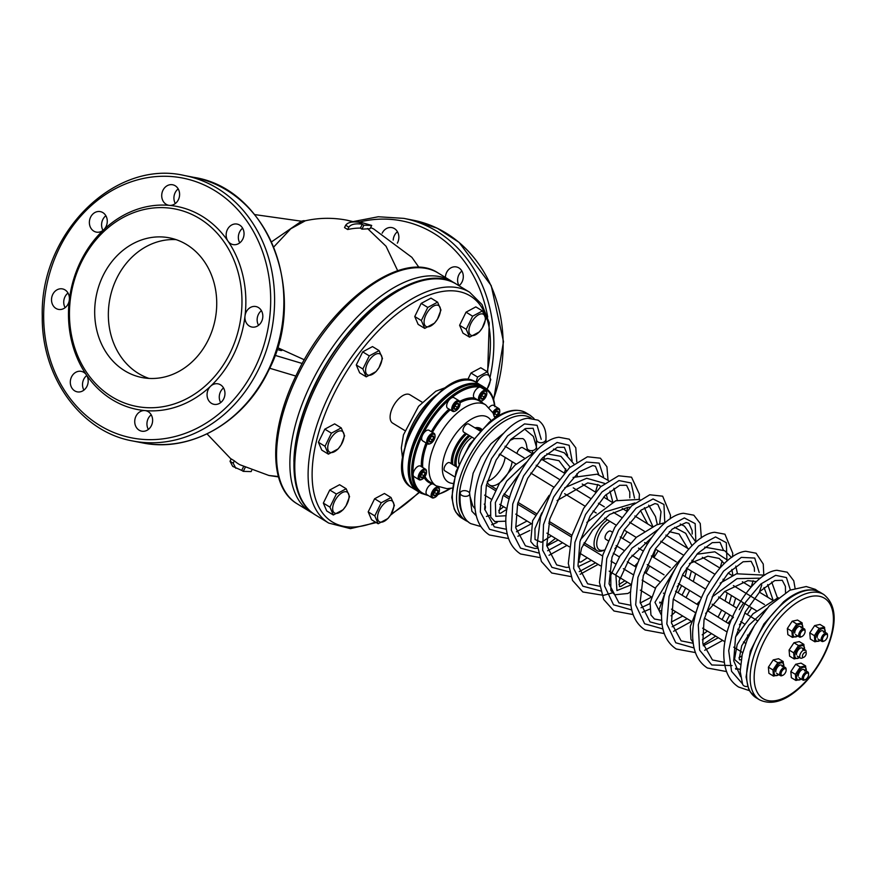 <?xml version="1.0" encoding="UTF-8"?>
<svg xmlns="http://www.w3.org/2000/svg" width="878" height="878" viewBox="0 0 878 878"><rect width="100%" height="100%" fill="white"/><g stroke="black" fill="none" stroke-linecap="round" stroke-linejoin="round"><path stroke-width="1.32" d="M482.417 313.929A12.171 6.08 -58.6 0 1 479.904 331.182A12.171 6.08 -58.6 0 1 469.061 329.063A12.171 6.08 -58.6 0 1 482.417 313.929M479.388 331.895L469.576 337.163L466.207 329.316L472.627 316.201L482.439 310.922L485.808 318.769L482.318 327.889L479.388 331.895M482.439 310.922L475.832 306.894L466.031 312.173L459.6 325.288L462.98 333.135L469.576 337.163M466.031 312.173L472.627 316.201M459.6 325.288L466.207 329.316M476.699 382.698A12.171 6.08 -58.6 0 1 487.356 374.785A12.171 6.08 -58.6 0 1 487.016 389.141L487.257 388.745M476.019 382.281L477.566 377.046L470.97 373.018L480.782 367.75L487.378 371.778L490.758 379.625L487.268 388.745M477.566 377.046L487.378 371.778M470.97 373.018L467.59 379.911M391.006 500.526A12.171 6.08 -58.6 0 1 388.493 517.779A12.171 6.08 -58.6 0 1 377.65 515.649A12.171 6.08 -58.6 0 1 391.006 500.526M387.977 518.481L378.166 523.749L374.796 515.902L381.217 502.787L391.028 497.519L394.409 505.366L390.919 514.486L387.977 518.481M391.028 497.519L384.421 493.491L374.621 498.759L368.189 511.885L371.57 519.721L378.166 523.749M374.621 498.759L381.217 502.787M368.189 511.885L374.796 515.902M346.151 491.757A12.171 6.08 -58.6 0 1 343.649 509.01A12.171 6.08 -58.6 0 1 332.795 506.891A12.171 6.08 -58.6 0 1 346.151 491.757M343.122 509.723L333.322 514.991L329.941 507.144L336.373 494.029L346.173 488.75L349.554 496.597L346.064 505.717L343.122 509.723M346.173 488.75L339.577 484.722L329.766 490.001L323.345 503.116L326.726 510.963L333.322 514.991M329.766 490.001L336.373 494.029M323.345 503.116L329.941 507.144M341.213 430.911A12.171 6.08 -58.6 0 1 338.71 448.164A12.171 6.08 -58.6 0 1 327.856 446.046A12.171 6.08 -58.6 0 1 341.213 430.911M338.184 448.867L328.383 454.145L325.003 446.298L331.423 433.172L341.235 427.904L344.615 435.751L341.125 444.872L338.184 448.867M341.235 427.904L334.639 423.876L324.827 429.155L318.407 442.271L321.787 450.118L328.383 454.145M324.827 429.155L331.423 433.172M318.407 442.271L325.003 446.298M379.076 353.625A12.171 6.08 -58.6 0 1 376.574 370.878A12.171 6.08 -58.6 0 1 365.72 368.76A12.171 6.08 -58.6 0 1 379.076 353.625M376.047 371.581L366.247 376.849L362.866 369.001L369.287 355.886L379.098 350.618L382.479 358.465L378.989 367.586L376.047 371.581M379.098 350.618L372.502 346.59L362.691 351.858L356.27 364.985L359.651 372.832L366.247 376.849M362.691 351.858L369.287 355.886M356.27 364.985L362.866 369.001M437.562 305.171A12.171 6.08 -58.6 0 1 435.06 322.424A12.171 6.08 -58.6 0 1 424.206 320.294A12.171 6.08 -58.6 0 1 437.562 305.171M434.533 323.126L424.732 328.394L421.352 320.547L427.784 307.432L437.584 302.164L440.965 310.011L437.474 319.131L434.533 323.126M437.584 302.164L430.988 298.136L421.177 303.404L414.756 316.53L418.137 324.377L424.732 328.394M421.177 303.404L427.784 307.432M414.756 316.53L421.352 320.547M176.094 239.639A71.173 60.604 -78.9 0 0 109.893 298.739A71.173 60.604 -78.9 0 0 148.986 378.407M220.685 402.596A10.437 8.89 101.1 0 1 223.55 387.955M148.349 429.441A10.437 8.89 101.1 0 1 147.23 426.532A10.437 8.89 101.1 0 1 151.214 414.8M83.926 390.117A10.437 8.89 101.1 0 1 83.739 379.285A10.437 8.89 101.1 0 1 86.779 375.488M65.137 307.662A10.437 8.89 101.1 0 1 68.001 293.032M103 230.376A10.437 8.89 101.1 0 1 105.865 215.736M175.337 203.531A10.437 8.89 101.1 0 1 178.19 188.891M239.76 242.844A10.437 8.89 101.1 0 1 242.624 228.214M258.549 325.299A10.437 8.89 101.1 0 1 261.414 310.669M243.524 466.712L241.713 470.399L232.692 466.372L230.036 461.279L231.199 458.92L234.349 460.851A135.201 67.595 121.4 0 0 239.782 464.692L268.877 475.47L278.359 476.534L268.877 475.47M303.558 220.707L305.324 220.784L290.794 228.763L273.749 246.992M371.701 225.437L370.099 228.708L361.955 229.147L360.408 228.104A135.201 67.595 121.4 0 0 347.677 229.52L344.516 227.6L345.68 225.24L348.829 227.161C351.013 224.252 355.414 223.264 362.054 224.208L363.876 225.218L371.701 225.437L357.555 221.366L358.893 222.288C352.254 221.344 347.853 222.321 345.68 225.24M281.783 350.541L280.51 350.454C282.727 350.816 281.838 349.916 277.854 347.776L304.337 359.793M254.653 214.583L301.505 221.212L271.532 241.856M303.525 220.696L301.505 221.212M269.678 368.233L295.842 376.058M274.979 355.327L302.273 363.503M280.51 350.454L276.965 349.444M208.316 339.797A71.173 60.604 -78.9 0 0 169.355 237.839A71.173 60.604 -78.9 0 0 96.229 296.062A71.173 60.604 -78.9 0 0 142.06 377.54A71.173 60.604 -78.9 0 0 208.316 339.797M210.621 386.188A10.437 8.89 101.1 0 1 218.018 383.84A10.437 8.89 101.1 0 1 224.735 395.78A10.437 8.89 101.1 0 1 214.012 404.33A10.437 8.89 101.1 0 1 211.477 403.342A10.437 8.89 101.1 0 1 210.621 386.188A103.439 88.074 -78.9 0 0 233.636 354.635A103.439 88.074 -78.9 0 0 245.006 315.981A10.437 8.89 101.1 0 1 255.882 306.543A10.437 8.89 101.1 0 1 262.829 316.014A10.437 8.89 101.1 0 1 256.124 326.671A10.437 8.89 101.1 0 1 251.876 327.033A10.437 8.89 101.1 0 1 245.006 315.981A103.439 88.074 -78.9 0 0 227.951 241.088A10.437 8.89 101.1 0 1 227.578 229.235A10.437 8.89 101.1 0 1 237.093 224.088A10.437 8.89 101.1 0 1 242.811 239.046A10.437 8.89 101.1 0 1 233.087 244.578A10.437 8.89 101.1 0 1 227.951 241.088A103.439 88.074 -78.9 0 0 169.421 205.375A10.437 8.89 101.1 0 1 168.653 205.265A10.437 8.89 101.1 0 1 161.936 193.314A10.437 8.89 101.1 0 1 172.659 184.775A10.437 8.89 101.1 0 1 179.321 191.799A10.437 8.89 101.1 0 1 169.421 205.375A103.439 88.074 -78.9 0 0 103.725 229.762A10.437 8.89 101.1 0 1 96.328 232.11A10.437 8.89 101.1 0 1 89.6 220.158A10.437 8.89 101.1 0 1 100.333 211.62A10.437 8.89 101.1 0 1 102.858 212.608A10.437 8.89 101.1 0 1 103.725 229.762A103.439 88.074 -78.9 0 0 69.329 299.958A10.437 8.89 101.1 0 1 58.464 309.396A10.437 8.89 101.1 0 1 51.517 299.936A10.437 8.89 101.1 0 1 58.211 289.279A10.437 8.89 101.1 0 1 62.47 288.906A10.437 8.89 101.1 0 1 69.329 299.958A103.439 88.074 -78.9 0 0 86.395 374.862A10.437 8.89 101.1 0 1 86.757 386.715A10.437 8.89 101.1 0 1 77.253 391.851A10.437 8.89 101.1 0 1 71.535 376.903A10.437 8.89 101.1 0 1 81.248 371.361A10.437 8.89 101.1 0 1 86.395 374.862A103.439 88.074 -78.9 0 0 144.914 410.575A10.437 8.89 101.1 0 1 145.682 410.684A10.437 8.89 101.1 0 1 152.399 422.636A10.437 8.89 101.1 0 1 141.676 431.175A10.437 8.89 101.1 0 1 135.014 424.14A10.437 8.89 101.1 0 1 144.914 410.575A103.439 88.074 -78.9 0 0 210.621 386.188M346.623 220.137L353.461 221.893L346.634 220.137C332.729 217.514 318.966 217.733 305.335 220.773M361.955 229.147L363.876 225.218M360.408 228.104L362.296 224.263M347.677 229.52L348.829 227.161M357.236 222.024L357.555 221.366M241.713 470.399L243.283 471.365L251.119 471.585L251.69 470.421M235.853 468.303L233.197 463.211L234.349 460.851M243.283 471.365L245.171 467.535M230.069 353.066A100.586 85.66 -78.9 0 0 156.372 207.746A100.586 85.66 -78.9 0 0 80.677 362.252A100.586 85.66 -78.9 0 0 230.069 353.066M458.985 285.723A10.437 8.89 -78.9 0 0 462.069 281.893A10.437 8.89 -78.9 0 0 456.351 266.934A10.437 8.89 -78.9 0 0 445.398 277.437M397.328 243.151A10.437 8.89 -78.9 0 0 398.579 234.645A10.437 8.89 -78.9 0 0 391.917 227.611A10.437 8.89 -78.9 0 0 382.171 233.208M461.883 271.05A10.437 8.89 -78.9 0 0 459.018 285.69M397.449 231.737A10.437 8.89 -78.9 0 0 393.201 240.078M493.337 413.582A5.411 2.7 -58.6 0 1 497.233 409.488A5.411 2.7 -58.6 0 1 499.758 411.123A5.411 2.7 -58.6 0 1 499.758 411.167A5.411 2.7 -58.6 0 1 498.177 415.931M493.93 414.954A3.413 1.712 -58.6 0 1 496.388 411.42A3.413 1.712 -58.6 0 1 498.419 412.232A3.413 1.712 -58.6 0 1 497.211 415.557A3.413 1.712 -58.6 0 1 494.698 417.171M497.014 411.189L494.808 413.022L493.864 415.92L495.126 416.995L497.332 415.173L498.276 412.265L497.014 411.189M494.468 413.582L497.332 415.173M496.739 411.332L498.276 412.265M492.767 412.451A6.168 3.084 -58.6 0 1 498.77 408.522A6.168 3.084 -58.6 0 1 499.703 410.355A6.168 3.084 -58.6 0 1 499.703 410.41A6.168 3.084 -58.6 0 1 499.714 410.816M489.057 407.491A6.168 3.084 -58.6 0 1 493.721 405.438L498.77 408.522M426.521 471.793A5.411 2.7 -58.6 0 1 426.521 471.848A5.411 2.7 -58.6 0 1 421.923 479.388A5.411 2.7 -58.6 0 1 419.289 476.842A5.411 2.7 -58.6 0 1 423.009 470.696A5.411 2.7 -58.6 0 1 426.521 471.793M425.182 472.902A3.413 1.712 -58.6 0 1 421.912 477.819A3.413 1.712 -58.6 0 1 421.572 473.681A3.413 1.712 -58.6 0 1 425.182 472.902M423.778 471.87L421.572 473.692L420.628 476.589L421.89 477.665L424.096 475.843L425.04 472.935L423.778 471.87M421.242 474.252L424.096 475.843M423.503 472.002L425.04 472.935M421.594 479.509A6.168 3.084 -58.6 0 1 421.22 479.684A6.168 3.084 -58.6 0 1 419.113 479.728A6.168 3.084 -58.6 0 1 419.695 472.847A6.168 3.084 -58.6 0 1 425.545 469.192A6.168 3.084 -58.6 0 1 426.467 471.025A6.168 3.084 -58.6 0 1 426.467 471.091A6.168 3.084 -58.6 0 1 426.478 471.486M419.113 479.728L414.065 476.644A6.168 3.084 -58.6 0 1 414.646 469.774A6.168 3.084 -58.6 0 1 420.496 466.108L425.545 469.192M435.06 435.971A5.411 2.7 -58.6 0 1 435.06 436.026A5.411 2.7 -58.6 0 1 430.461 443.566A5.411 2.7 -58.6 0 1 427.827 441.019A5.411 2.7 -58.6 0 1 431.548 434.873A5.411 2.7 -58.6 0 1 435.06 435.971M433.721 437.079A3.413 1.712 -58.6 0 1 430.45 441.996A3.413 1.712 -58.6 0 1 430.11 437.859A3.413 1.712 -58.6 0 1 433.721 437.079M432.316 436.048L430.11 437.87L429.166 440.767L430.429 441.843L432.634 440.021L433.578 437.112L432.316 436.048M429.781 438.429L432.634 440.021M432.042 436.179L433.578 437.112M430.132 443.686A6.168 3.084 -58.6 0 1 429.759 443.862A6.168 3.084 -58.6 0 1 427.652 443.906A6.168 3.084 -58.6 0 1 428.234 437.024A6.168 3.084 -58.6 0 1 434.083 433.37A6.168 3.084 -58.6 0 1 435.005 435.203A6.168 3.084 -58.6 0 1 435.005 435.269A6.168 3.084 -58.6 0 1 435.016 435.675M427.652 443.906L422.603 440.822A6.168 3.084 -58.6 0 1 423.185 433.951A6.168 3.084 -58.6 0 1 429.024 430.286L434.083 433.37M460.039 403.364A5.411 2.7 -58.6 0 1 460.05 403.419A5.411 2.7 -58.6 0 1 455.441 410.959A5.411 2.7 -58.6 0 1 452.818 408.413A5.411 2.7 -58.6 0 1 456.538 402.267A5.411 2.7 -58.6 0 1 460.039 403.364M458.711 404.473A3.413 1.712 -58.6 0 1 455.43 409.389A3.413 1.712 -58.6 0 1 455.1 405.252A3.413 1.712 -58.6 0 1 458.711 404.473M457.295 403.43L455.089 405.263L454.156 408.16L455.419 409.236L457.625 407.414L458.568 404.506L457.295 403.43M454.76 405.823L457.625 407.414M457.032 403.573L458.568 404.506M455.111 411.08A6.168 3.084 -58.6 0 1 454.749 411.255A6.168 3.084 -58.6 0 1 452.642 411.288A6.168 3.084 -58.6 0 1 453.224 404.418A6.168 3.084 -58.6 0 1 459.062 400.763A6.168 3.084 -58.6 0 1 459.995 402.596A6.168 3.084 -58.6 0 1 459.995 402.651A6.168 3.084 -58.6 0 1 460.006 403.057M452.642 411.288L447.582 408.215A6.168 3.084 -58.6 0 1 448.164 401.334A6.168 3.084 -58.6 0 1 454.014 397.679L459.062 400.763M439.428 489.847A5.411 2.7 -58.6 0 1 439.439 489.891A5.411 2.7 -58.6 0 1 434.829 497.431A5.411 2.7 -58.6 0 1 432.195 494.896A5.411 2.7 -58.6 0 1 435.927 488.75A5.411 2.7 -58.6 0 1 439.428 489.847L439.384 489.134A6.168 3.084 -58.6 0 1 439.395 489.54M438.089 490.956A3.413 1.712 -58.6 0 1 434.819 495.872A3.413 1.712 -58.6 0 1 434.489 491.735A3.413 1.712 -58.6 0 1 438.089 490.956M436.684 489.913L434.478 491.746L433.545 494.643L434.808 495.719L437.014 493.897L437.957 490.989L436.684 489.913M434.149 492.306L437.014 493.897M436.421 490.056L437.957 490.989M434.5 497.563A6.168 3.084 -58.6 0 1 434.138 497.738A6.168 3.084 -58.6 0 1 432.031 497.771A6.168 3.084 -58.6 0 1 432.613 490.901A6.168 3.084 -58.6 0 1 438.451 487.246A6.168 3.084 -58.6 0 1 439.384 489.079A6.168 3.084 -58.6 0 1 439.384 489.134M432.031 497.771L426.971 494.687A6.168 3.084 -58.6 0 1 427.553 487.817A6.168 3.084 -58.6 0 1 433.403 484.162L438.451 487.246M486.84 393.07A5.411 2.7 -58.6 0 1 486.84 393.124A5.411 2.7 -58.6 0 1 482.241 400.664A5.411 2.7 -58.6 0 1 479.607 398.118A5.411 2.7 -58.6 0 1 483.328 391.972A5.411 2.7 -58.6 0 1 486.84 393.07M485.501 394.178A3.413 1.712 -58.6 0 1 482.231 399.095A3.413 1.712 -58.6 0 1 481.901 394.957A3.413 1.712 -58.6 0 1 485.501 394.178M484.096 393.146L481.89 394.968L480.946 397.877L482.22 398.941L484.426 397.119L485.358 394.211L484.096 393.146M481.561 395.528L484.426 397.119M483.822 393.278L485.358 394.211M481.912 400.785A6.168 3.084 -58.6 0 1 481.55 400.961A6.168 3.084 -58.6 0 1 479.432 401.005A6.168 3.084 -58.6 0 1 480.014 394.123A6.168 3.084 -58.6 0 1 485.863 390.469A6.168 3.084 -58.6 0 1 486.785 392.301A6.168 3.084 -58.6 0 1 486.796 392.367A6.168 3.084 -58.6 0 1 486.807 392.773M479.432 401.005L474.383 397.921A6.168 3.084 -58.6 0 1 474.965 391.05A6.168 3.084 -58.6 0 1 480.815 387.385L485.863 390.469M783.154 661.518L778.588 658.73L773.244 659.894L768.404 667.17L768.898 673.294L773.463 676.082L772.969 669.958L777.82 662.681L783.154 661.518L783.659 667.642M768.404 667.17L772.969 669.958M773.244 659.894L777.82 662.681M778.973 674.765L773.463 676.082M778.819 674.666A7.211 3.611 -58.6 0 1 774.122 672.91A7.211 3.611 -58.6 0 1 778.566 664.163A7.211 3.611 -58.6 0 1 783.769 666.567M782.155 666.567A4.741 2.371 121.4 0 0 779.829 665.184A4.741 2.371 121.4 0 0 775.79 671.802M805.598 665.908L801.032 663.12L795.698 664.273L790.848 671.56L791.341 677.673L795.907 680.461L795.413 674.348L800.264 667.06L805.598 665.908L806.103 672.021M790.848 671.56L795.413 674.348M795.698 664.273L800.264 667.06M801.416 679.144L795.907 680.461M801.263 679.056A7.211 3.611 -58.6 0 1 796.565 677.3A7.211 3.611 -58.6 0 1 801.01 668.553A7.211 3.611 -58.6 0 1 806.213 670.957M804.599 670.957A4.741 2.371 121.4 0 0 802.272 669.574A4.741 2.371 121.4 0 0 798.234 676.181M824.552 627.221L819.986 624.445L814.641 625.597L809.79 632.884L810.295 638.997L814.861 641.785L814.367 635.672L819.207 628.385L824.552 627.221L825.046 633.345M809.79 632.884L814.367 635.672M814.641 625.597L819.207 628.385M820.37 640.468L814.861 641.785M820.217 640.38A7.211 3.611 -58.6 0 1 815.508 638.624A7.211 3.611 -58.6 0 1 819.964 629.877A7.211 3.611 -58.6 0 1 825.155 632.281M823.553 632.27A4.741 2.371 121.4 0 0 821.215 630.887A4.741 2.371 121.4 0 0 817.177 637.505M803.853 644.375L799.287 641.588L793.942 642.751L789.102 650.027L789.596 656.151L794.162 658.928L793.668 652.815L798.508 645.528L803.853 644.375L804.347 650.488M789.102 650.027L793.668 652.815M793.942 642.751L798.508 645.528M799.671 657.622L794.162 658.928M799.518 657.523A7.211 3.611 -58.6 0 1 794.82 655.767A7.211 3.611 -58.6 0 1 799.265 647.02A7.211 3.611 -58.6 0 1 804.457 649.424M802.854 649.424A4.741 2.371 121.4 0 0 800.516 648.041A4.741 2.371 121.4 0 0 796.489 654.648M802.108 622.842L797.542 620.055L792.197 621.218L787.346 628.494L787.851 634.618L792.417 637.406L791.912 631.282L796.763 624.006L802.108 622.842L802.602 628.955M787.346 628.494L791.912 631.282M792.197 621.218L796.763 624.006M797.926 636.089L792.417 637.406M797.773 635.99A7.211 3.611 -58.6 0 1 793.064 634.234A7.211 3.611 -58.6 0 1 797.509 625.487A7.211 3.611 -58.6 0 1 802.711 627.891M801.109 627.891A4.741 2.371 121.4 0 0 798.771 626.508A4.741 2.371 121.4 0 0 794.733 633.115M422.131 402.201L409.927 394.76A16.605 8.308 121.4 0 0 400.335 397.339A16.605 8.308 121.4 0 0 390.984 411.705A16.605 8.308 121.4 0 0 392.631 423.108L404.835 430.549M609.99 521.4A17.077 8.539 121.4 0 0 596.766 544.722A17.077 8.539 121.4 0 0 604.371 550.012M612.131 532.046L610.704 531.179A4.741 2.371 121.4 0 0 607.96 531.914A4.741 2.371 121.4 0 0 605.282 536.019A4.741 2.371 121.4 0 0 605.754 539.279L607.982 540.629M806.213 653.331L806.081 651.432A4.741 2.371 121.4 0 0 805.367 649.972A4.741 2.371 121.4 0 0 802.635 650.719A4.741 2.371 121.4 0 0 799.957 654.823A4.741 2.371 121.4 0 0 800.429 658.072A4.741 2.371 121.4 0 0 802.053 658.05L803.787 657.293A2.843 1.427 121.4 0 0 806.213 653.331A2.843 1.427 121.4 0 0 804.138 652.892A2.843 1.427 121.4 0 0 802.393 656.096A2.843 1.427 121.4 0 0 803.787 657.293M607.444 519.842A18.976 9.493 121.4 0 0 594.088 544.92A18.976 9.493 121.4 0 0 596.941 550.572A18.976 9.493 121.4 0 0 603.427 550.451L604.36 550.056M536.326 446.496A4.741 3.391 175.4 0 1 536.381 446.88A4.741 3.391 175.4 0 1 533.703 450.249A4.741 3.391 175.4 0 1 528.468 449.909A4.741 3.391 175.4 0 1 527.009 448.098A4.741 3.391 175.4 0 1 526.932 447.648C526.317 442.677 524.923 439.669 522.772 438.605L514.036 438.583L509.767 440.547M484.239 504.126A4.741 4.105 118.8 0 1 484.744 509.745M506.408 529.28L494.314 526.855L484.656 509.119L486.346 485.413L496.169 459.973L510.93 439.307L525.626 428.541L533.144 428.266L536.48 439.406A4.741 3.391 -4.6 0 0 536.48 439.735A4.741 3.391 -4.6 0 0 541.276 442.742A4.741 3.391 -4.6 0 0 545.94 439.263A4.741 3.391 -4.6 0 0 545.94 438.967M747.661 686.333A4.741 3.852 157.8 0 1 742.623 684.291L740.176 671.418L742.184 654.648L747.31 639.414L754.597 625.246L769.249 605.897L789.871 590.203L806.234 586.537L815.399 589.39L817.802 591.124M461.806 495.368A4.741 2.81 6.2 0 0 466.756 496.235A4.741 2.81 6.2 0 0 469.697 494.007A4.741 2.81 6.2 0 0 465.285 490.692A4.741 2.81 6.2 0 0 460.259 492.975A4.741 2.81 6.2 0 0 461.806 495.368M472.046 437.211A18.976 9.493 121.4 0 0 470.356 438.495A18.976 9.493 121.4 0 0 458.953 463.957M533.144 454.069L522.662 447.67A4.741 2.371 121.4 0 0 519.919 448.406A4.741 2.371 121.4 0 0 517.021 453.542M487.246 481.923A18.976 9.493 121.4 0 0 489.606 485.073A18.976 9.493 121.4 0 0 502.885 479.959A18.976 9.493 121.4 0 0 512.126 461.674M500.109 454.343A18.976 9.493 121.4 0 0 498.891 455.243M487.444 481.243A18.976 9.493 121.4 0 0 505.113 457.394M808.528 673.92A4.741 2.371 121.4 0 0 808.539 673.393A4.741 2.371 121.4 0 0 807.815 671.933A4.741 2.371 121.4 0 0 805.082 672.669A4.741 2.371 121.4 0 0 802.404 676.773A4.741 2.371 121.4 0 0 802.876 680.033A4.741 2.371 121.4 0 0 804.5 680.011A4.741 2.371 121.4 0 0 804.972 679.759M827.482 635.244A4.741 2.371 121.4 0 0 827.482 634.717A4.741 2.371 121.4 0 0 826.769 633.257A4.741 2.371 121.4 0 0 824.025 633.993A4.741 2.371 121.4 0 0 821.358 638.097A4.741 2.371 121.4 0 0 821.83 641.357A4.741 2.371 121.4 0 0 823.443 641.324A4.741 2.371 121.4 0 0 823.915 641.083M786.084 669.541A4.741 2.371 121.4 0 0 786.095 669.003A4.741 2.371 121.4 0 0 785.371 667.554A4.741 2.371 121.4 0 0 782.638 668.29A4.741 2.371 121.4 0 0 779.96 672.394A4.741 2.371 121.4 0 0 780.432 675.654A4.741 2.371 121.4 0 0 782.057 675.621A4.741 2.371 121.4 0 0 782.528 675.38M457.526 467.469L449.701 462.695A4.741 2.371 121.4 0 0 446.957 463.43A4.741 2.371 121.4 0 0 444.29 467.546A4.741 2.371 121.4 0 0 444.751 470.795L454.453 476.71M805.038 630.854A4.741 2.371 121.4 0 0 805.038 630.327A4.741 2.371 121.4 0 0 804.325 628.867A4.741 2.371 121.4 0 0 801.581 629.614A4.741 2.371 121.4 0 0 798.914 633.718A4.741 2.371 121.4 0 0 799.375 636.978A4.741 2.371 121.4 0 0 800.999 636.945A4.741 2.371 121.4 0 0 801.471 636.704M480.112 431.021L468.643 424.019A4.741 2.371 121.4 0 0 465.911 424.754A4.741 2.371 121.4 0 0 463.233 428.859A4.741 2.371 121.4 0 0 463.705 432.119L473.944 438.374M805.839 673.766A3.797 1.899 121.4 0 0 803.502 678.025A3.797 1.899 121.4 0 0 805.367 679.627A3.797 1.899 121.4 0 0 808.594 674.337A3.797 1.899 121.4 0 0 805.839 673.766M824.782 635.09A3.797 1.899 121.4 0 0 822.456 639.349A3.797 1.899 121.4 0 0 824.321 640.951A3.797 1.899 121.4 0 0 827.548 635.661A3.797 1.899 121.4 0 0 824.782 635.09M783.395 669.376A3.797 1.899 121.4 0 0 781.058 673.645A3.797 1.899 121.4 0 0 782.924 675.248A3.797 1.899 121.4 0 0 786.15 669.958A3.797 1.899 121.4 0 0 783.395 669.376M802.338 630.7A3.797 1.899 121.4 0 0 800.012 634.959A3.797 1.899 121.4 0 0 801.877 636.572A3.797 1.899 121.4 0 0 805.104 631.282A3.797 1.899 121.4 0 0 802.338 630.7M541.21 439.351L537.084 425.314L524.539 423.909L507.616 435.949L491.548 458.623L481.309 486.302L480.332 512.006L489.573 529.291L507.254 533.956M516.462 531.761L531.475 523.716M572.16 460.818L569.131 445.278L557.113 442.457L540.113 453.575L523.562 475.997L512.741 503.994L511.347 530.301L520.5 548.113L538.39 552.953M547.598 550.758L562.611 542.725M603.515 476.765L599.114 463.101L586.449 462.047L569.559 474.307L553.612 497.036L543.515 524.627L542.648 550.188L551.911 567.342L569.537 571.962M634.509 498.089L631.15 482.988L618.968 480.584L601.99 491.976L585.582 514.475L574.925 542.395L573.663 568.516L582.838 586.175L600.673 590.96M618.924 584.539L624.895 580.731M664.789 522.662L663.955 504.455L653.045 498.956L636.034 508.23L618.65 530.071L606.742 558.595L604.558 585.999L613.524 604.788L631.809 609.969M641.017 607.774L649.939 603.614M695.859 542.022L695.178 523.628L684.357 517.932L667.346 527.074L649.918 548.871L637.922 577.439L635.683 604.909L644.639 623.764L662.956 628.966M672.153 626.771L687.167 618.738M726.973 561.13L726.336 542.692L715.548 536.93L698.548 546.028L681.087 567.814L669.08 596.381L666.819 623.885L675.764 642.762L694.092 647.975M703.3 645.78L718.314 637.735M759.185 572.478L754.74 558.057L741.317 557.387L723.571 571.15L707.416 595.844L698.284 624.796L699.601 650.115L711.773 664.986L732.043 665.568M790.365 589.972L786.447 577.581L775.669 575.331L760.842 584.024L745.685 602.078L733.964 625.904L728.707 650.675L731.561 671.33L742.404 683.742M532.364 450.59L532.716 453.158M506.134 515.704L495.785 516.33L495.368 502.523L506.771 481.023L527.009 461.729M546.807 453.827L560.932 456.351L570.14 467.129M551.395 535.876L541.265 542.297L535.02 539.509L534.943 528.655L541.825 512.818M564.741 487.74L586.713 478.28L604.514 483.361M609.98 491.098L612.789 502.018M591.432 560.307L578.152 566.705M580.468 539.652L605.161 511.907L634.926 502.962M644.397 507.66L652.826 526.449M631.469 584.748L616.938 590.565L615.862 574.574L631.919 548.223L658.511 529.182M674.578 527.327L685.685 533.308L691.985 545.732M691.414 571.084L689.197 579.074M685.674 588.04L682.019 595.163M661.606 615.544L654.966 602.33L674.425 570.031M696.902 554.248L714.846 551.801L727.84 560.384M731.846 569.449L732.9 575.32M731.451 595.514L729.234 603.515M725.711 612.482L722.056 619.594M711.542 633.609L702.367 639.777M712.124 596.941L737.015 578.657L760.491 578.163M767.701 584.55L772.936 599.751M740.45 664.613L734.513 659.455L737.18 644.551L748.758 625.345L766.724 608.652M367.542 228.532L386.057 246.268L397.701 270.731M276.976 349.411L277.854 347.776M193.84 177.356C268.47 188.638 308.913 294.723 268.328 371.043C244.018 422.395 190.252 453.092 141.984 442.786A135.223 115.15 -78.9 0 0 267.878 371.076A135.223 115.15 -78.9 0 0 193.84 177.356L184.567 175.545C114.645 159.006 39.751 233.515 42.276 316.299C41.354 377.134 80.875 431.932 132.699 440.975A135.223 115.15 -78.9 0 0 258.604 369.265A135.223 115.15 -78.9 0 0 184.567 175.545M230.036 461.279L233.197 463.211M255.026 367.695A132.38 112.724 -78.9 0 0 158.04 176.445A132.38 112.724 -78.9 0 0 58.431 379.779A132.38 112.724 -78.9 0 0 255.026 367.695M487.707 317.057A132.38 112.724 -78.9 0 0 359.651 221.969M358.893 222.288L362.054 224.208M313.007 513.345L310.494 511.951A135.223 67.617 -58.6 0 1 311.35 382.918A135.223 67.617 -58.6 0 1 451.38 281.081L438.056 272.948A135.223 67.617 -58.6 0 0 298.026 374.785A135.223 67.617 -58.6 0 0 297.159 503.807C268.042 486.95 269.14 429.474 296.929 373.819C330.896 301.999 402.333 248.836 438.056 272.948M493.458 399.117A135.223 115.15 -78.9 0 0 413.099 220.191L403.825 218.381L378.286 216.756L352.747 221.673M490.154 376.816A135.223 115.15 -78.9 0 0 403.825 218.381M293.911 461.466A132.38 66.19 -58.6 0 1 314.917 384.487A132.38 66.19 -58.6 0 1 398.897 289.422M456.286 284.077A135.223 67.617 121.4 0 0 316.256 385.914A135.223 67.617 121.4 0 0 315.4 514.947C286.283 498.078 287.38 440.602 315.169 384.948C349.137 313.128 420.573 259.976 456.286 284.077L469.62 292.22A135.223 67.617 121.4 0 0 329.59 394.046A135.223 67.617 121.4 0 0 328.734 523.079L350.41 528.633L376.256 522.586M487.257 371.701A132.38 66.19 121.4 0 0 442.797 291.419A132.38 66.19 121.4 0 0 333.157 395.616A132.38 66.19 121.4 0 0 375.356 522.037M391.204 514.003A132.38 66.19 121.4 0 0 419.135 492.097M476.205 382.391C443.313 358.465 375.619 469.401 411.936 487.696A61.679 30.84 121.4 0 1 417.741 418.982A61.679 30.84 121.4 0 1 476.205 382.391L481.813 385.815A61.679 30.84 121.4 0 0 423.361 422.406A61.679 30.84 121.4 0 0 417.555 491.12L418.268 491.537M454.672 382.973A60.736 30.368 121.4 0 0 402.607 468.281M436.498 395.001A47.445 23.728 121.4 0 0 404.999 446.628M491.142 420.749A37.963 18.976 121.4 0 0 451.72 439.713A37.963 18.976 121.4 0 0 452.883 483.449M465.527 433.238A24.672 12.336 121.4 0 0 451.402 463.738M481.748 429.276A24.672 12.336 121.4 0 0 474.91 427.838M468.808 435.236A23.728 11.864 121.4 0 0 454.991 465.933M480.826 430.242A23.728 11.864 121.4 0 0 478.751 430.187M466.712 433.951A23.728 11.864 121.4 0 0 452.894 464.649M481.166 429.891L480.979 429.781A23.728 11.864 121.4 0 0 476.644 428.903M460.006 402.772A47.445 23.728 121.4 0 1 479.311 400.961L485.622 404.824A47.445 23.728 121.4 0 0 440.657 432.964A47.445 23.728 121.4 0 0 436.19 485.819L447.023 488.684L452.159 488.069M469.993 435.96A22.773 11.392 121.4 0 0 456.582 466.898M450.205 409.806A47.445 23.728 121.4 0 0 432.437 432.371M427.158 443.599A47.445 23.728 121.4 0 0 422.724 467.48M425.007 476.524A47.445 23.728 121.4 0 0 429.88 481.967L436.19 485.819M482.68 403.024A48.4 24.2 121.4 0 0 481.001 401.147M474.636 398.074A48.4 24.2 121.4 0 0 459.677 401.422M449.031 409.093A48.4 24.2 121.4 0 0 431.339 431.691M426.028 442.907A48.4 24.2 121.4 0 0 421.33 466.624M424.162 477.632A48.4 24.2 121.4 0 0 433.249 484.03M494.523 405.921A60.736 30.368 121.4 0 0 434.709 415.327A60.736 30.368 121.4 0 0 427.213 494.841M438.122 494.248A60.736 30.368 121.4 0 0 450.677 488.355M483.218 386.671C450.337 362.746 382.632 473.681 418.96 491.976A61.679 30.84 121.4 0 1 424.765 423.262A61.679 30.84 121.4 0 1 483.218 386.671L485.325 387.955A61.679 30.84 121.4 0 0 426.862 424.546A61.679 30.84 121.4 0 0 421.056 493.26L428.596 495.675M461.685 387.253A60.736 30.368 121.4 0 0 409.62 472.562M531.047 418.093A59.781 29.896 121.4 0 0 496.103 427.125A59.781 29.896 121.4 0 0 462.519 513.619M790.441 607.389A58.837 29.413 121.4 0 0 761.259 697.33A58.837 29.413 121.4 0 0 829.644 640.677A58.837 29.413 121.4 0 0 790.441 607.389M534.011 418.499L530.224 415.36A61.679 30.84 121.4 0 0 494.588 424.952A61.679 30.84 121.4 0 0 459.831 478.312A61.679 30.84 121.4 0 0 465.955 520.665L468.457 521.916M490.385 422.384A61.679 30.84 121.4 0 0 455.616 475.744A61.679 30.84 121.4 0 0 461.751 518.097L455.934 512.291L454.244 509.053L451.775 497.354L456.033 471.574L469.686 444.301L489.276 422.241C503.544 410.652 515.781 407.491 526.01 412.792A61.679 30.84 121.4 0 0 490.385 422.384M788.181 604.119A61.679 30.84 121.4 0 0 753.412 657.479A61.679 30.84 121.4 0 0 759.547 699.832C772.53 705.934 787.357 700.567 804.039 683.742C813.708 673.635 821.391 661.946 827.098 648.666C837.491 622.831 836.394 604.777 823.805 594.527A61.679 30.84 121.4 0 0 788.181 604.119M784.669 601.968A61.679 30.84 121.4 0 0 749.911 655.339A61.679 30.84 121.4 0 0 756.035 697.692L750.229 691.886L748.528 688.648L746.059 676.949L750.317 651.169L763.97 623.896L783.571 601.836C797.828 590.235 810.065 587.086 820.304 592.387A61.679 30.84 121.4 0 0 784.669 601.968M231.101 459.106L207.043 433.897M141.984 442.786L132.699 440.975M418.993 267.428L411.881 257.342L373.578 228.895L370.648 227.6M354.119 221.871L347.084 220.224M269.403 475.569L278.458 476.897M310.494 511.951L297.159 503.807M315.4 514.947L328.734 523.079M451.38 281.081L453.772 282.683M413.099 220.191L437.299 228.258L459.062 242.361L491.208 285.602L503.489 341.619L493.655 399.764M390.436 515.232L419.552 492.339M487.674 372.228L489.233 322.808L482 304.556L469.62 292.22M499.758 411.167L499.703 410.41M426.521 471.848L426.467 471.091M421.923 479.388L421.22 479.684M435.06 436.026L435.005 435.269M430.461 443.566L429.759 443.862M460.05 403.419L459.995 402.651M455.441 410.959L454.749 411.255M434.829 497.431L434.138 497.738M486.84 393.124L486.796 392.367M482.241 400.664L481.55 400.961M616.126 545.6L623.984 550.396M632.017 555.302L639.118 559.637M647.262 564.609L664.02 574.838M678.409 583.607L701.401 597.644M712.091 604.174L732.537 616.652M740.681 621.613L744.094 623.698M797.202 656.107L800.429 658.072M620.208 536.974L630.272 543.12M638.471 548.124L643.267 551.055M651.344 555.983L670.309 567.55M682.48 574.98L705.55 589.061M718.544 596.985L736.686 608.059M744.764 612.987L757.462 620.735M802.141 648.008L805.367 649.972M481.813 385.815L482.505 386.265M489.606 485.073L496.048 489.002M504.038 493.875L509.613 497.277M517.998 502.392L536.085 513.432M549.134 521.4L571.885 535.284M584.111 542.736L596.941 550.572M411.936 487.696L417.555 491.12M446.079 387.385L435.828 391.226L418.554 406.305L403.452 434.884L401.323 447.967L402.607 458.623M519.359 473.846L502.864 496.158L498.967 512.247L499.417 513.29L500.767 513.136L506.913 509.218M527.612 450.688L527.009 448.098M540.343 460.171L547.663 458.481L558.979 460.698L566.475 470.707M557.102 500.57L587.7 482.911L599.015 485.128L600.892 486.489M606.248 494.413L607.686 499.56M587.305 557.793L581.006 561.953L579.48 562.15L578.942 560.592L581.62 547.949L592.683 530.016L609.705 514.475L627.726 507.352L630.206 507.232M640.523 510.59L647.723 523.99M627.342 582.224L621.042 586.383L619.517 586.592L619.111 580.907L629.383 558.792L651.553 537.764M669.31 531.673L679.078 534L687.759 548.421M687.189 568.505L685.092 576.572M681.657 585.593L678.035 592.727M661.847 610.528L659.554 611.022L659.071 609.738L667.148 586.57M689.439 563.555L707.877 556.213L719.115 558.43L724.295 563.588M727.225 592.935L725.129 601.013M721.694 610.023L718.061 617.168M707.416 631.095L702.191 634.816M764.003 587.536L767.822 597.292M741.131 659.685L739.627 659.883L739.188 658.84L741.701 645.824L753.807 626.574M536.37 446.682L537.04 449.975M505.904 521.192L494.786 521.576L490.736 517.142L490.593 502.205L499.373 483.416L515.145 465L534.834 452.225M553.491 449.097L564.389 452.894L573.894 463.957M576.945 473.703L577.263 475.733M555.5 538.379L546.72 545.238M537.38 546.972L534.241 545.655L530.751 541.528L532.628 520.72L549.156 495.357M573.104 477.423L597.139 474.186L608.41 480.529M613.865 488.256L617.311 500.175M595.536 562.82L579.228 571.622M586.844 522.432L615.752 500.756L639.744 499.406M648.688 505.201L655.482 516.571L657.337 524.605M655.592 549.222L653.254 557.146M649.654 566.058L645.967 573.169M630.7 591.607L627.935 593.473L614.721 594.768L610.858 590.477L610.803 575.167L620.022 555.895L636.451 537.248L656.689 524.846L665.326 522.586M680.23 524.012L684.445 526.152L695.881 542.088M695.628 573.652L693.291 581.576M689.691 590.499L686.014 597.6M675.61 611.681L671.055 615.796M661.716 620.329L654.45 619.023L650.949 615.017L650.093 602.714L655.91 587.25L682.59 556.893M704.639 547.126L724.679 550.726L731.593 557.486M735.786 566.123L737.41 573.477M735.665 598.083L733.328 606.007M729.728 614.929L726.051 622.03M715.647 636.111L703.015 644.485M693.126 642.389L690.953 639.382L690.284 626.431L696.792 610.155M720.179 583.135L736.554 573.784L764.716 575.156M771.685 582.004L777.447 597.907M740.176 669.354L735.523 668.432M735.61 636.813L753.006 613.788L778.237 597.633M705.638 613.502L724.701 591.487L747.847 580.643L756.507 581.587M536.48 439.735L536.414 446.88L533.363 436.399L524.495 429.013M503.917 432.975L491.054 443.708L480.968 457.01L473.143 473.187L469.51 492.997M469.598 494.951L472.77 505.849L475.108 508.944M749.527 690.701L738.541 687.013C730.266 681.602 725.502 672.954 724.229 661.046C719.499 625.268 752.644 572.335 776.909 570.283L787.237 572.204L793.767 580.808L795.051 588.106M740.615 676.675L733.723 660.805L735.544 637.11L745.411 611.779L760.15 591.234L774.78 580.556L782.265 580.292L785.404 586.361L785.514 592.562M741.855 656.031L739.013 657.611M724.383 662.308L712.464 659.982L702.773 643.124L704.046 619.638L713.573 594.088L728.235 573.049L743.084 561.777L751.162 561.305L754.301 567.682L754.498 571.369M753.115 580.731L751.162 587.119M743.578 602.923L739.243 609.617M733.437 617.19L727.983 623.215M693.236 643.3L681.119 640.852L671.472 622.974L673.196 599.411L682.93 574.135L697.571 553.535L712.223 542.659L720.048 542.319L723.285 549.88M722.177 560.899L720.059 568M700.117 600.717L696.847 604.218M682.755 616.038L671.352 622.03M662.1 624.302L659.466 624.412L650.038 621.887L640.139 602.33L643.267 575.825L655.57 548.662L672.307 529.061L686.091 522.575L688.89 523.299L692.127 530.608L692.193 534.011M651.608 597.04L640.216 603.021M630.964 605.293L618.968 602.923L609.058 583.826L611.999 557.245L624.291 529.884L641.116 510.096L654.977 503.577L657.754 504.301L661.002 511.709L659.663 523.848M637.834 562.71L634.575 566.211M620.472 578.031L619.561 578.624M599.828 586.284L587.645 583.815L578.009 565.641L579.963 541.594L590.126 516.001L605.14 495.51L619.769 485.293L626.552 485.26L629.789 492.02L629.789 497.782M627.836 507.341L626.64 510.985M568.681 567.287L566.189 567.397L556.674 564.905L546.753 545.655L549.793 519.019L562.15 491.658L578.997 471.958L592.793 465.57L595.427 466.262L598.785 474.658M597.72 484.436L595.504 491.987M558.188 540.025L546.796 546.017M537.545 548.289L534.724 548.399L525.406 545.82L515.759 527.843L517.625 503.862L527.7 478.269L542.67 457.69L557.332 447.341L564.345 447.297L567.627 455.386M565.717 468.797L564.367 472.979M527.052 521.016L515.66 527.009M545.94 439.263C546.445 430.582 543.833 424.217 538.115 420.178L527.788 418.257C503.511 420.31 470.345 473.308 475.119 509.075C476.403 520.95 481.166 529.588 489.419 534.987L508.603 538.554M576.791 461.85L575.792 447.791L569.251 439.176L558.935 437.255C534.625 439.307 501.437 492.393 506.266 528.161C507.561 540.003 512.324 548.607 520.566 553.985L539.75 557.563M608.015 480.145L606.928 466.789L600.398 458.184L587.481 456.769L569.449 467.765L552.46 489.419L540.541 516.999L537.171 544.448L541.397 561.448L551.702 572.994L570.887 576.561M639.151 499.198L639.393 494.171L631.534 477.182L618.617 475.777L600.585 486.774L583.596 508.417L571.677 536.008L568.307 563.456L572.544 580.457L582.838 591.991L603.559 595.339L612.427 592.87M670.21 518.854L670.507 515.287L662.67 496.191L649.764 494.775L631.732 505.761L614.754 527.382L602.846 554.94L599.444 582.377L603.658 599.422L613.974 611L633.17 614.578M701.346 537.863L700.249 523.497L693.818 515.188L683.49 513.268C659.894 515.32 627.627 565.553 630.58 601.375C631.37 614.567 636.221 624.115 645.121 629.998L664.306 633.576M732.493 556.861L732.779 553.327L724.954 534.197L714.626 532.277C691.041 534.318 658.796 584.507 661.716 620.329C662.495 633.543 667.346 643.102 676.258 649.007L695.442 652.584M763.772 574.563L763.256 564.038L756.09 553.206L745.762 551.274C721.496 553.327 688.352 606.27 693.093 642.048C694.366 653.945 699.129 662.605 707.394 668.004L726.589 671.582M517.866 536.271L529.796 530.477M549.013 555.28L566.979 545.392M580.149 574.278L598.127 564.389M614.874 548.695L617.014 546.149M622.754 538.532L627.079 531.827M652.222 526.734L634.86 515.99M653.901 557.541L658.215 550.824M679.298 584.155L677.157 586.702M660.399 602.396L659.619 602.977M649.566 609.189L642.433 612.284M673.569 631.293L691.546 621.404M761.786 584.902L759.371 592.123M751.634 607.839L747.321 614.545M741.581 622.162L739.441 624.708M722.682 640.402L704.705 650.302M735.852 669.299L736.829 668.937M503.643 506.738L498.781 510.469M490.034 515.276L486.423 516.451M476.337 515.858L471.881 511.226L469.697 494.007M545.951 439.121L546.094 442.545M544.667 455.737L543.559 460.423M497.113 522.476L491.636 524.792M480.892 526.559L470.871 523.661C466.558 521.642 458.579 513.641 460.259 492.975M485.622 404.824L493.03 412.945L494.929 417.994M485.325 387.955C490.945 391.544 494.138 397.811 494.896 406.766M437.837 494.687L451.182 488.267M418.96 491.976L421.056 493.26M613.261 553.206L619.352 556.915M627.331 561.788L636.144 567.166M644.397 572.204L659.389 581.357M675.533 591.212L698.427 605.172M707.405 610.66L729.563 624.181M737.816 629.219L739.463 630.217M747.441 635.09L748.868 635.957M798.947 677.64L802.876 680.033M803.897 669.541L807.815 671.933M541.353 459.073L564.28 473.066M582.213 484.019L595.427 492.075M603.625 497.08L612.185 502.304M622.25 508.45L626.563 511.084M665.908 535.086L688.846 549.09M702.323 557.31L719.982 568.088M728.191 573.093L732.296 575.606M742.36 581.752L751.118 587.097M759.327 592.101L772.333 600.036M817.901 638.965L821.83 641.357M822.84 630.865L826.769 633.257M484.634 495.137L491.471 499.308M499.703 504.334L506.979 508.768M515.77 514.135L531.508 523.738M546.906 533.144L569.262 546.774M579.776 553.206L600.398 565.783M609.189 571.15L631.534 584.781M640.325 590.148L651.619 597.04M659.85 602.067L662.681 603.79M671.472 609.156L691.655 621.47M702.609 628.154L724.954 641.796M733.745 647.163L742.7 652.628M486.423 485.106L495.247 490.495M503.248 495.379L509.13 498.967M517.559 504.115L535.284 514.925M548.695 523.112L571.413 536.974M583.321 544.25L602.549 555.983M610.978 561.119L615.357 563.797M623.358 568.681L633.696 574.98M642.114 580.128L655.394 588.227M663.395 593.111L664.833 593.989M673.261 599.125L695.431 612.657M704.397 618.134L727.105 631.995M743.468 641.983L745.718 643.355M776.503 673.25L780.432 675.654M781.442 665.151L785.371 667.554M499.626 454.036L516.143 464.122M530.762 473.044L553.842 487.125M564.62 493.699L584.978 506.134M593.045 511.051L596.217 512.982M604.657 518.141L616.126 525.132M624.181 530.06L636.254 537.424M644.693 542.571L647.262 544.14M655.317 549.057L676.29 561.854M686.464 568.066L709.545 582.147M724.767 591.432L756.364 610.715M505.026 446.222L524.232 457.943M536.173 465.23L559.209 479.289M573.257 487.861L590.345 498.287M598.445 503.237L604.305 506.804M613.294 512.291L621.492 517.296M629.592 522.234L644.342 531.245M660.728 541.243L683.764 555.302M691.864 560.241L714.911 574.3M723 579.25L724.416 580.106M733.404 585.593L764.453 604.536M795.457 634.575L799.375 636.978M800.396 626.475L804.325 628.867M461.751 518.097L465.955 520.665M526.01 412.792L530.224 415.36M756.035 697.692L759.547 699.832M820.304 592.387L823.805 594.527M808.594 674.337L808.539 673.393M805.367 679.627L804.5 680.011M827.548 635.661L827.482 634.717M824.321 640.951L823.443 641.324M786.15 669.958L786.095 669.003M782.924 675.248L782.057 675.621M805.104 631.282L805.038 630.327M801.877 636.572L800.999 636.945"/></g></svg>
